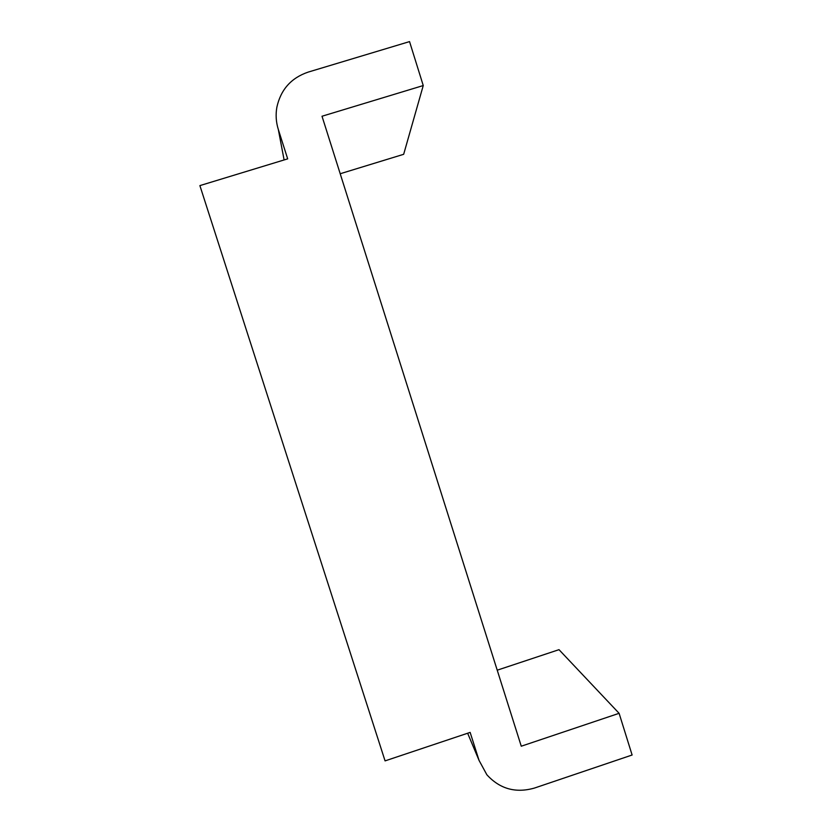<?xml version="1.0" encoding="UTF-8"?>
<svg xmlns="http://www.w3.org/2000/svg" width="832" height="832" viewBox="0 0 832 832"><rect width="100%" height="100%" fill="white"/><g stroke="black" fill="none" stroke-linecap="round" stroke-linejoin="round"><path stroke-width="1.25" d="M409.542 41.6L423.249 85.55L322.015 116.241L521.269 746.21L619.102 713.315L632.112 755.009L534.498 788.05C515.736 793.406 499.855 788.975 486.866 774.769L479.055 760.406L470.142 732.399L385.07 760.885L199.888 185.609L287.674 158.86L278.325 129.49C276.026 122.138 275.538 114.691 276.879 107.151C280.779 89.606 291.169 77.938 308.069 72.134L409.542 41.6M340.205 173.742L403.666 154.305L423.249 85.55M497.224 670.186L559 649.667L619.102 713.315M467.646 733.242L479.055 760.406M284.107 159.942L278.325 129.49"/></g></svg>
